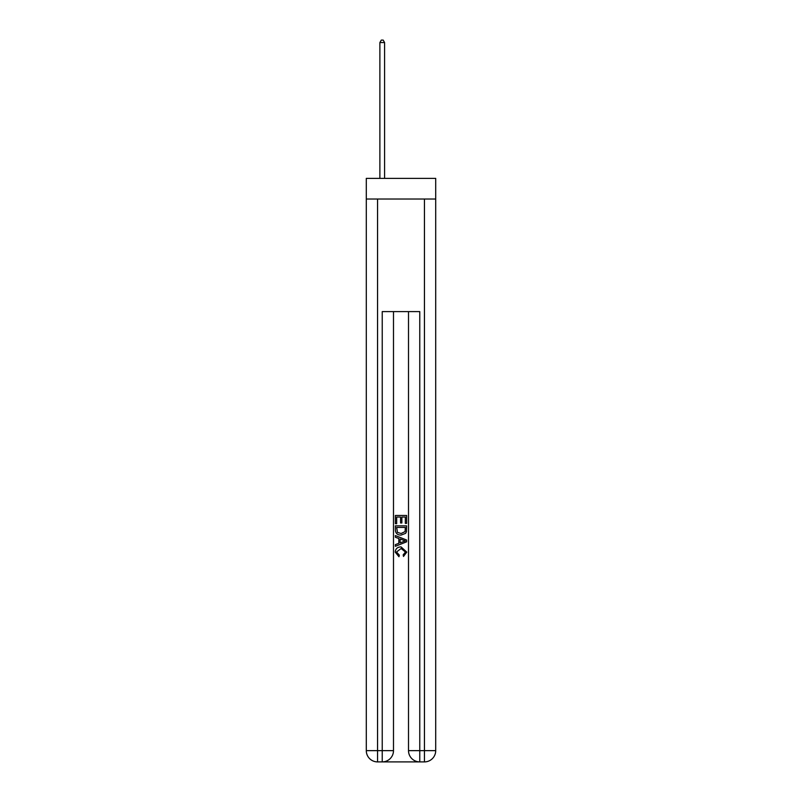 <?xml version="1.0" encoding="UTF-8"?>
<svg xmlns="http://www.w3.org/2000/svg" width="802" height="802" viewBox="0 0 802 802"><rect width="100%" height="100%" fill="white"/><g stroke="black" fill="none" stroke-linecap="round" stroke-linejoin="round"><path stroke-width="1.2" d="M435.707 199.016L435.707 178.385L366.293 178.385L366.293 199.016L435.707 199.016L435.707 750.642L424.448 750.642L424.448 199.016M383.085 761.9L418.915 761.9M419.767 761.9L419.767 750.642L408.509 750.642A11.258 11.258 0 0 0 419.767 761.9L424.448 761.9L424.448 750.642L419.767 750.642L419.767 311.597L382.233 311.597L382.233 750.642L366.293 750.642L366.293 199.016M393.491 311.597L393.491 750.642A11.258 11.258 0 0 1 382.233 761.9L377.552 761.9A11.258 11.258 0 0 1 366.293 750.642M408.509 750.642L408.509 311.597M424.448 761.9A11.258 11.258 0 0 0 435.707 750.642M395.376 523.686L395.376 515.455L406.624 515.455L406.624 523.395L405.331 523.395L405.331 517.049L401.862 517.049L401.862 522.964L400.569 522.964L400.569 517.049L396.669 517.049L396.669 523.686L395.376 523.686M395.376 529.881L395.376 525.851L406.624 525.851L406.464 531.686L405.662 533.33L401.06 535.084C397.461 535.104 395.566 533.37 395.376 529.881M396.669 527.435L397.471 532.418L401.09 533.5L405.1 531.586L405.331 527.435L396.669 527.435M395.376 537.25L395.376 535.566L406.624 540.037L406.624 541.831L395.376 546.302L395.376 544.618L398.835 543.335L398.835 538.533L395.376 537.25M403.256 540.167L400.138 539.014L400.138 542.854L405.331 540.929L403.256 540.167M396.529 551.997L399.346 555.154L398.975 556.738L395.226 552.137C395.526 548.688 397.481 546.944 401.08 546.924L406.774 552.107L403.496 556.448L403.165 554.864L405.471 552.037L401.09 548.508L396.529 551.997M384.579 178.385L384.579 42.536L379.887 42.536L379.887 178.385M379.887 42.536L381.301 40.1L383.176 40.1L384.579 42.536M377.552 199.016L377.552 761.9M393.491 750.642L382.233 750.642L382.233 761.9"/></g></svg>
